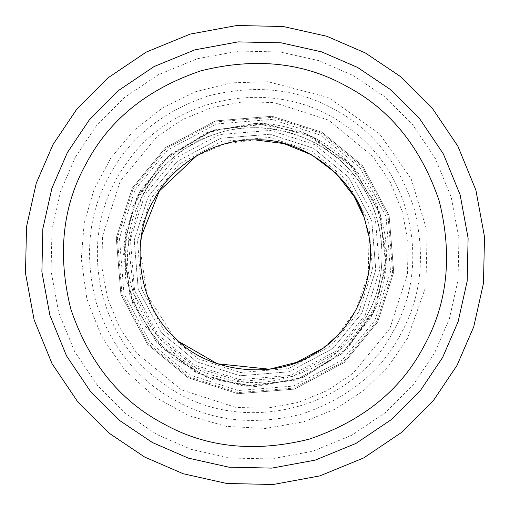<?xml version="1.0" encoding="UTF-8"?>
<svg xmlns="http://www.w3.org/2000/svg" width="510" height="510" viewBox="0 0 510 510"><rect width="100%" height="100%" fill="white"/><g stroke="black" fill="none" stroke-linecap="round" stroke-linejoin="round"><path stroke-width="0.38" stroke-dasharray="2.55 1.91" d="M135.144 189.522L167.662 150.004L216.546 123.949L271.76 119.455L320.478 135.144L359.996 167.662L386.051 216.546L390.545 271.76L374.856 320.478L342.337 359.996L293.454 386.051L238.24 390.545L189.522 374.856L150.004 342.337L123.949 293.454L119.455 238.24L135.144 189.522M255 123.445L303.424 132.683L348.024 161.976L377.317 206.576L386.554 255L377.317 303.424L348.024 348.024L303.424 377.317L255 386.554L206.576 377.317L161.976 348.024L132.683 303.424L123.445 255L132.683 206.576L161.976 161.976L206.576 132.683L255 123.445L211.146 130.974L170.04 154.555L139.963 191.173L125.269 233.178L125.415 277.676L141.856 322.116L172.979 357.854L211.956 379.312L255.861 386.548L302.417 377.712L342.822 352.952L370.451 318.068C392.541 280.219 391.565 224.929 368.143 187.884C346.864 149.57 298.809 122.202 255 123.445M67.396 152.509L89.173 120.086L118.294 90.652L154.058 66.561L194.814 49.872L238.125 41.89L281.24 42.84L321.638 51.88L357.491 67.396L389.914 89.173L419.347 118.294L443.439 154.058L460.128 194.814L468.11 238.125L467.16 281.24L458.12 321.638L442.603 357.491L420.826 389.914L391.706 419.347L355.942 443.439L315.186 460.128L271.875 468.11L228.76 467.16L188.362 458.12L152.509 442.603L120.086 420.826L90.652 391.706L66.561 355.942L49.872 315.186L41.89 271.875L42.84 228.76L51.88 188.362L67.396 152.509M52.963 144.63L76.423 109.707L107.776 78.011L146.293 52.065L190.185 34.093L236.825 25.5L283.254 26.52L326.77 36.255L365.37 52.963L400.293 76.423L431.989 107.776L457.935 146.293L475.906 190.185L484.5 236.825L483.48 283.254L473.745 326.77L457.036 365.37L433.576 400.293L402.224 431.989L363.706 457.935L319.815 475.906L273.175 484.5L226.746 483.48L183.23 473.745L144.63 457.036L109.707 433.576L78.011 402.224L52.065 363.706L34.093 319.815L25.5 273.175L26.52 226.746L36.255 183.23L52.963 144.63M366.601 315.97C343.364 365.351 271.173 395.441 219.74 377.183C166.489 365.236 121.425 301.308 128.074 247.133C129.011 198.677 168.855 147.192 215.52 134.117C260.91 117.128 323.461 135.175 352.818 173.738C385.343 209.661 391.623 274.463 366.601 315.97L336.715 352.442L291.911 376.692L241.179 381.416L196.069 367.691L159.056 338.468L133.996 294.111L128.354 243.474L141.264 198.122C159.445 158.833 205.638 128.737 248.925 127.978C292.083 124.599 340.941 150.15 362.795 187.527C386.861 223.507 388.499 278.619 366.601 315.97M123.7 246.865L135.915 199.104L167.911 156.404L214.232 129.922L263.135 123.7L310.896 135.915L353.596 167.911L380.077 214.232L386.3 263.135L374.085 310.896L342.089 353.596L295.768 380.077L246.865 386.3L199.104 374.085L156.404 342.089L129.922 295.768L123.7 246.865M137.337 196.159L167.261 156.978L213.409 130.197L266.398 123.943L313.841 137.337L353.022 167.261L379.803 213.409L386.057 266.398L372.663 313.841L342.739 353.022L296.59 379.803L243.601 386.057L196.159 372.663L156.978 342.739L130.197 296.59L123.943 243.601L137.337 196.159M361.788 313.338L332.82 348.553L289.259 371.764L240.063 375.768L196.662 361.788L161.447 332.82L138.236 289.259L134.232 240.063L148.212 196.662L177.18 161.447L220.741 138.236L269.937 134.232L313.338 148.212L348.553 177.18L371.764 220.741L375.768 269.937L361.788 313.338L332.82 348.553L289.259 371.764L240.063 375.768L196.662 361.788L161.447 332.82L138.236 289.259L134.232 240.063L148.212 196.662L177.18 161.447L220.741 138.236L269.937 134.232L313.338 148.212L348.553 177.18L371.764 220.741L375.768 269.937L361.788 313.338M255 139.893L225.643 143.699L196.65 155.779M140.078 248.44L146.982 294.774L173.03 335.816M175.064 337.83L179.737 342.095M321.096 349.242L328.81 343.332M335.867 336.919L336.536 336.256M336.868 335.918L356.018 310.188L368.666 273.156L367.952 232.834M366.008 224.547L363.19 215.692M363.069 215.354L362.878 214.85M376.705 321.485L343.683 361.615L294.047 388.072L237.979 392.63L188.515 376.705L148.384 343.683L121.928 294.047L117.37 237.979L133.295 188.515L166.317 148.384L215.953 121.928L272.021 117.37L321.485 133.295L361.615 166.317L388.072 215.953L392.63 272.021L376.705 321.485L343.683 361.615L294.047 388.072L237.979 392.63L188.515 376.705L148.384 343.683L121.928 294.047L117.37 237.979L133.295 188.515L166.317 148.384L215.953 121.928L272.021 117.37L321.485 133.295L361.615 166.317L388.072 215.953L392.63 272.021L376.705 321.485M75.474 156.921L96.314 125.893L124.179 97.729L158.406 74.67L197.408 58.707L238.852 51.07L280.105 51.975L318.769 60.626L353.079 75.474L384.106 96.314L412.271 124.179L435.33 158.406L451.293 197.408L458.93 238.852L458.025 280.105L449.374 318.769L434.526 353.079L413.686 384.106L385.821 412.271L351.594 435.33L312.592 451.293L271.148 458.93L229.895 458.025L191.231 449.374L156.921 434.526L125.893 413.686L97.729 385.821L74.67 351.594L58.707 312.592L51.07 271.148L51.975 229.895L60.626 191.231L75.474 156.921M365.166 315.186L335.28 351.511L290.343 375.456L239.592 379.587L194.814 365.166L158.489 335.28L134.544 290.343L130.413 239.592L144.834 194.814L174.72 158.489L219.657 134.544L270.408 130.413L315.186 144.834L351.511 174.72L375.456 219.657L379.587 270.408L365.166 315.186M358.906 311.763L372.504 269.529L368.609 221.665L346.022 179.284L311.763 151.094L269.529 137.496L221.665 141.391L179.284 163.978L151.094 198.237L137.496 240.471L141.391 288.335L163.978 330.716L198.237 358.906L240.471 372.504L288.335 368.609L330.716 346.022L358.906 311.763M389.825 328.657L353.245 373.11L327.541 390.424L298.254 402.415L267.132 408.153L236.143 407.471L181.343 389.825L136.89 353.245L119.576 327.541L107.584 298.254L101.847 267.132L102.529 236.143L120.175 181.343L156.755 136.89L182.459 119.576L211.746 107.584L242.868 101.847L273.857 102.529L328.657 120.175L373.11 156.755L390.424 182.459L402.415 211.746L408.153 242.868L407.471 273.857L389.825 328.657M377.668 322.014L344.384 362.457L294.353 389.124L237.845 393.72L187.986 377.668L147.543 344.384L120.876 294.353L116.28 237.845L132.332 187.986L165.616 147.543L215.647 120.876L272.155 116.28L322.014 132.332L362.457 165.616L389.124 215.647L393.72 272.155L377.668 322.014L344.384 362.457L294.353 389.124L237.845 393.72L187.986 377.668L147.543 344.384L120.876 294.353L116.28 237.845L132.332 187.986L165.616 147.543L215.647 120.876L272.155 116.28L322.014 132.332L362.457 165.616L389.124 215.647L393.72 272.155L377.668 322.014M400.509 334.496C380.721 371.905 347.782 398.438 301.684 414.101C254.433 425.831 212.37 421.298 175.504 400.509C138.095 380.721 111.562 347.782 95.899 301.684C84.169 254.433 88.702 212.37 109.491 175.504C129.279 138.095 162.218 111.562 208.316 95.899C255.567 84.169 297.63 88.702 334.496 109.491C371.905 129.279 398.438 162.218 414.101 208.316C425.831 255.567 421.298 297.63 400.509 334.496M393.541 330.684C352.295 411.984 236.551 438.753 163.825 383.871C93.693 336.944 75.646 231.374 126.129 163.825C173.056 93.693 278.626 75.646 346.175 126.129C410.601 169.645 432.276 263.3 393.541 330.684M407.49 338.302L388.314 366.448L364.012 390.309L335.516 408.982L303.922 421.732L265.429 428.445L226.415 426.392L188.859 415.682L154.645 396.85L124.574 369.807L101.56 336.549L86.866 298.86L81.281 258.793L84.15 223.342L94.171 189.223L110.925 157.864L133.716 130.566L162.601 107.839L195.623 91.698L231.304 82.862L268.043 81.727L328.491 97.55L379.434 133.716L411.124 178.736L427.15 231.4L425.888 286.435L407.49 338.302"/><path stroke-width="0.76" d="M67.396 152.509L89.173 120.086L118.294 90.652L154.058 66.561L194.814 49.872L238.125 41.89L281.24 42.84L321.638 51.88L357.491 67.396L389.914 89.173L419.347 118.294L443.439 154.058L460.128 194.814L468.11 238.125L467.16 281.24L458.12 321.638L442.603 357.491L420.826 389.914L391.706 419.347L355.942 443.439L315.186 460.128L271.875 468.11L228.76 467.16L188.362 458.12L152.509 442.603L120.086 420.826L90.652 391.706L66.561 355.942L49.872 315.186L41.89 271.875L42.84 228.76L51.88 188.362L67.396 152.509M255 139.893C302.628 137.298 355.91 177.933 366.008 224.553C381.11 269.796 356.018 331.933 313.726 354.004C274.087 380.53 207.525 372.765 175.058 337.824C138.988 306.612 128.871 240.369 153.982 199.812C171.87 164.494 215.43 138.656 255 139.893L283.974 143.597L311.967 154.976L336.033 173.247L354.004 196.273L362.878 214.85M52.963 144.63L76.423 109.707L107.776 78.011L146.293 52.065L190.185 34.093L236.825 25.5L283.254 26.52L326.77 36.255L365.37 52.963L400.293 76.423L431.989 107.776L457.935 146.293L475.906 190.185L484.5 236.825L483.48 283.254L473.745 326.77L457.036 365.37L433.576 400.293L402.224 431.989L363.706 457.935L319.815 475.906L273.175 484.5L226.746 483.48L183.23 473.745L144.63 457.036L109.707 433.576L78.011 402.224L52.065 363.706L34.093 319.815L25.5 273.175L26.52 226.746L36.255 183.23L52.963 144.63M196.65 155.779L159.337 190.976L141.487 235.907L140.078 248.44M173.03 335.816L175.064 337.83M179.737 342.095L217.337 363.77L269.446 369.202L296.488 362.374L321.096 349.242M328.81 343.332L335.867 336.919M336.536 336.256L336.868 335.918M367.952 232.834L366.008 224.547M363.19 215.692L363.069 215.354M86.528 162.964C109.44 119.652 147.581 88.925 200.953 70.794C255.663 57.216 304.355 62.462 347.036 86.528C390.348 109.44 421.075 147.581 439.206 200.953C452.784 255.663 447.538 304.355 423.472 347.036C400.56 390.348 362.419 421.075 309.047 439.206C254.337 452.784 205.645 447.538 162.964 423.472C119.652 400.56 88.925 362.419 70.794 309.047C57.216 254.337 62.462 205.645 86.528 162.964"/></g></svg>
